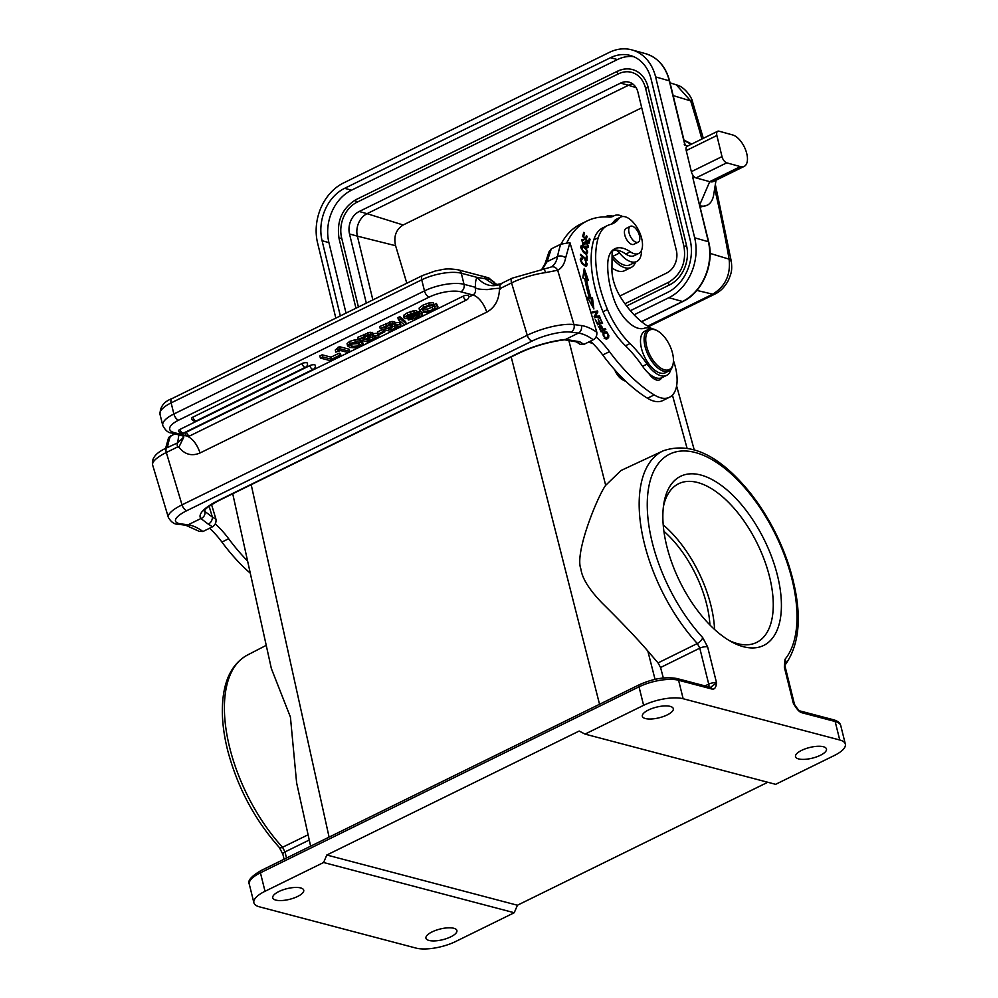 <?xml version="1.0" encoding="UTF-8"?>
<svg xmlns="http://www.w3.org/2000/svg" width="998" height="998" viewBox="0 0 998 998"><rect width="100%" height="100%" fill="white"/><g stroke="black" fill="none" stroke-linecap="round" stroke-linejoin="round"><path stroke-width="1.5" d="M167.04 447.728A5.801 2.894 63.8 0 0 166.317 452.506A34.793 9.531 163.3 0 0 152.657 465.093C151.259 458.332 156.05 452.543 167.04 447.728L177.619 442.863A5.801 2.894 -116.2 0 0 177.582 446.967L178.892 447.179L183.707 437.324L183.383 436.101M496.655 285.029L490.442 279.627L477.056 277.382A23.191 11.602 63.8 0 0 476.246 279.178A23.191 11.602 63.8 0 0 475.535 286.538C475.871 287.574 473.227 289.208 487.199 289.607C498.276 287.911 502.356 287.948 499.424 289.732C498.938 300.236 494.709 307.708 486.712 312.162A17.39 8.695 63.8 0 0 472.952 295.009L460.839 291.815A23.191 7.984 -13.9 0 0 429.19 297.092L178.605 420.183A23.191 7.984 -13.9 0 0 174.188 432.621L186.302 435.814L183.121 435.615M178.892 447.179C184.742 454.552 191.791 456.473 200.062 452.967C196.88 443.811 192.29 438.097 186.302 435.814L186.701 435.615M475.535 286.538L474.961 287.199L464.033 284.318L461.288 273.227A28.992 9.98 166.1 0 0 421.73 279.814A5.801 2.894 -116.2 0 1 422.578 275.498L171.98 398.601A5.801 2.894 63.8 0 0 171.132 402.905L173.889 413.995L424.487 290.905L421.73 279.814L171.132 402.905A28.992 9.98 166.1 0 0 160.017 414.37L162.774 425.46A28.992 9.98 -13.9 0 1 173.889 413.995A5.801 2.894 63.8 0 0 178.605 420.183M499.424 289.732L500.285 288.459A5.801 2.894 63.8 0 1 500.11 284.804A5.801 2.894 63.8 0 1 500.322 284.355C491.552 287.461 483.793 285.141 477.056 277.382L461.288 273.227A5.801 4.603 104.8 0 0 458.257 269.834C444.297 267.788 443.399 269.722 435.502 270.895L422.578 275.498M468.698 297.092L472.952 295.009C475.522 293.424 476.196 290.817 474.961 287.199M532.134 341.042A5.801 2.894 -116.2 0 1 527.256 335.266A34.793 9.531 -16.7 0 1 573.962 324.575L557.657 270.221L545.644 272.604A34.793 9.531 163.3 0 0 511.55 282.921A5.801 2.894 -116.2 0 1 512.273 278.143L550.671 267.19A5.801 5.027 64.7 0 1 557.657 270.221A44.648 22.318 63.8 0 0 565.604 257.995L569.933 242.626L596.841 332.309A60.878 30.439 63.8 0 0 581.298 325.548A5.801 4.765 -82.5 0 1 578.391 333.107L571.056 332.134A28.992 7.934 -16.7 0 0 532.134 341.042L186.9 510.627A5.801 2.894 63.8 0 1 182.023 504.851L527.256 335.266L511.55 282.921L500.285 288.459M566.914 242.614A150.748 75.374 -116.2 0 1 587.123 220.932L580.362 224.251A150.748 75.374 63.8 0 0 561.088 244.048M590.392 341.191A63.785 31.886 -116.2 0 1 602.717 354.976A133.358 66.679 63.8 0 0 647.452 398.227A40.581 20.297 63.8 0 0 662.709 400.597L669.458 397.266A40.581 20.297 -116.2 0 1 654.214 394.909A133.358 66.679 -116.2 0 1 609.479 351.645A63.785 31.886 63.8 0 0 596.056 336.9M655.611 377.706A14.496 7.248 -116.2 0 1 655.349 379.589M605.312 216.915A28.406 14.209 -116.2 0 1 606.185 216.404A28.406 14.209 -116.2 0 1 613.071 216.254M611.949 267.813A28.406 14.209 63.8 0 0 624.474 270.732L631.235 267.414A28.406 14.209 -116.2 0 1 612.048 257.871M635.576 262.05A28.406 14.209 -116.2 0 1 631.235 267.414M612.073 255.5A8.695 4.354 -116.2 0 1 612.809 256.349A25.511 12.749 63.8 0 0 629.963 264.807L636.724 261.488A25.511 12.749 -116.2 0 1 619.571 253.018A8.695 4.354 63.8 0 0 615.404 249.974A37.687 18.837 -116.2 0 1 625.833 254.041A20.297 10.142 63.8 0 0 634.179 255.688L638.683 253.48A20.297 10.142 -116.2 0 1 630.337 251.82A37.687 18.837 63.8 0 0 614.83 248.752A37.687 18.837 63.8 0 0 607.77 263.31A70.509 35.254 63.8 0 0 612.086 293.612A70.509 35.254 63.8 0 0 613.87 299.175A31.886 15.943 63.8 0 0 644.309 328.255A26.098 13.049 -116.2 0 1 650.883 328.779M612.735 250.161A37.687 18.837 -116.2 0 1 614.157 249.987A8.695 4.354 63.8 0 0 613.733 250.136A8.695 4.354 63.8 0 0 612.098 253.754L611.936 269.572A31.886 15.943 63.8 0 0 613.97 282.559A31.886 15.943 63.8 0 0 621.954 299.35A65.107 32.56 63.8 0 0 647.053 325.71A40.581 20.297 -116.2 0 1 651.844 328.791M670.881 369.485A26.098 13.049 -116.2 0 1 666.589 375.398A26.098 13.049 -116.2 0 1 647.091 364.095A86.976 43.488 63.8 0 0 629.975 343.561A57.984 28.992 -116.2 0 1 607.483 309.517A89.633 44.823 -116.2 0 1 601.233 292.052A89.633 44.823 -116.2 0 1 598.251 237.724A57.984 28.992 -116.2 0 1 607.495 225.548A57.984 28.992 -116.2 0 1 610.352 224.5A57.984 28.992 63.8 0 0 613.209 223.452A57.984 28.992 63.8 0 0 618.822 218.712A20.297 10.142 -116.2 0 1 620.793 217.053L616.277 219.261A20.297 10.142 63.8 0 0 614.319 220.92A57.984 28.992 -116.2 0 1 610.863 224.363M607.495 225.548L602.992 227.756A57.984 28.992 63.8 0 0 593.748 239.944A89.633 44.823 63.8 0 0 596.729 294.273A89.633 44.823 63.8 0 0 602.967 311.738A57.984 28.992 63.8 0 0 625.472 345.77A86.976 43.488 -116.2 0 1 642.587 366.303A26.098 13.049 63.8 0 0 648.75 373.427A14.496 7.248 63.8 0 0 659.666 379.826A14.496 7.248 63.8 0 0 661.562 377.843A26.098 13.049 63.8 0 0 662.086 377.606L666.589 375.398M673.45 360.627A40.581 20.297 -116.2 0 1 674.511 363.871A40.581 20.297 -116.2 0 1 669.458 397.266M587.123 220.932A150.748 75.374 -116.2 0 1 609.366 217.09A28.992 14.496 63.8 0 0 613.084 216.317A28.992 14.496 63.8 0 0 613.683 215.992A25.511 12.749 -116.2 0 1 614.219 215.693A25.511 12.749 -116.2 0 1 622.69 216.529M641.514 250.311A25.511 12.749 -116.2 0 1 637.26 261.189A25.511 12.749 -116.2 0 1 636.724 261.488M589.369 238.472L588.396 241.89L586.25 239.47L587.123 236.401L586.387 235.578L585.514 238.647L583.593 236.476L584.516 233.195L583.78 232.359L582.632 236.376L588.932 243.45L590.105 239.308L589.369 238.472M586.375 255.563L586.288 258.956L580.499 254.378L580.474 255.288L587.036 260.478L587.148 256.174L586.375 255.563M605.798 329.477L605.324 328.529L603.441 329.515L601.644 326.271L599.698 325.797L599.112 327.269L600.784 331.136A135.316 67.652 -116.2 0 1 601.17 331.897L605.798 329.477L601.145 331.86M588.271 280.201L584.254 268.437L582.795 277.843L584.791 278.704A100.598 50.299 63.8 0 0 589.257 297.504L587.41 297.254L593.872 308.956L592.475 297.928L590.891 297.716A97.704 48.852 -116.2 0 1 586.562 279.465L588.271 280.201M580.562 258.632L582.258 258.07C579.838 258.058 579.863 260.004 582.321 263.896L586.612 266.092L587.198 263.921L584.928 259.792L586.026 262.212L585.04 264.981C582.258 263.622 581.098 261.663 581.547 259.106L582.495 259.156L582.258 258.07L581.061 258.008M584.591 265.73L586.026 265.031L584.104 265.443M580.449 259.655L582.495 259.156M594.109 316.728L594.509 317.726L599.798 316.765L599.411 315.83L595.27 316.591L597.852 311.975L597.44 310.977L592.163 311.95L592.538 312.873L596.692 312.125L594.109 316.728M600.21 317.726L601.644 322.379L599.948 322.965L598.126 318.948L599.374 323.165L597.852 323.689L595.319 319.597L597.702 324.849L602.655 323.14L599.648 317.988M584.454 243.687L585.814 243.013L587.672 244.884L587.548 246.194L585.851 246.107L586.999 247.778L588.446 246.494L586.425 241.953L585.227 241.778L583.531 243.4C582.146 241.766 582.133 240.693 583.506 240.194L584.092 239.732L581.896 239.545L582.919 243.762L584.628 244.56L585.976 242.888L583.269 245.221M586.999 247.778L588.196 247.329L587.173 247.828M583.88 242.439L585.077 242.614L586.425 241.953L585.227 241.778M582.582 244.123L583.93 243.45L582.882 243.712M581.522 240.755L583.506 240.194M587.548 246.194L585.814 247.317M585.826 253.991L587.548 252.806A3.88 1.946 63.8 0 0 587.36 250.885L584.666 246.693L582.72 245.371L580.986 245.957L580.861 247.754L583.506 252.407L585.639 253.929A5.264 2.632 63.8 0 0 585.826 253.991L586.849 253.979M580.998 245.92L582.72 245.371L580.986 245.957M608.655 337.336L608.805 335.565L606.909 332.084L604.152 331.86L603.066 335.004L605.162 338.547L607.483 338.759L608.655 337.336L606.135 339.42M620.793 217.053A20.297 10.142 -116.2 0 1 641.252 236.913A20.297 10.142 -116.2 0 1 638.683 253.48M648.75 373.427A26.098 13.049 63.8 0 0 661.562 377.843M615.554 370.745A14.209 7.098 63.8 0 0 623.613 380.35A14.209 7.098 63.8 0 0 625.646 381.136M614.656 369.734A13.049 6.524 63.8 0 0 622.602 379.801L623.613 380.35M658.056 662.909L697.328 643.523A124.762 62.375 -116.2 0 1 651.756 459.816A124.762 62.375 -116.2 0 1 663.258 450.797L621.03 470.495L605.686 485.315C597.964 495.519 574.237 553.004 580.923 569.097C582.108 578.229 589.094 589.469 601.894 602.829C621.542 622.228 636.861 638.296 647.827 651.02L658.056 662.909L660.564 667.5L699.785 648.164A5.801 1.996 166.1 0 1 707.619 646.879L716.539 682.844L710.539 687.36L677.056 678.553A2.894 2.308 104.8 0 1 678.578 680.249A28.992 9.98 166.1 0 0 639.019 686.824L260.428 872.801A28.992 9.98 166.1 0 0 249.313 884.265L253.891 902.753A28.992 9.98 -13.9 0 1 265.019 891.289L323.601 862.509L514.232 912.733L517.426 905.236L767.786 782.257M310.615 846.192L296.618 782.844L290.418 717.038L271.369 668.598L232.734 493.748M253.891 902.753A28.992 9.98 -13.9 0 0 259.492 906.845L416.079 948.1A28.992 9.98 -13.9 0 0 455.637 941.513L514.232 912.733M839.742 739.992L835.151 721.504A2.894 2.308 -75.2 0 0 833.642 719.808C837.759 720.993 840.129 722.914 840.753 725.596L845.343 744.084A28.992 9.98 -13.9 0 0 839.742 739.992L683.156 698.737A28.992 9.98 -13.9 0 0 643.61 705.324L585.015 734.104L579.189 731.035L326.808 855.012L323.601 862.509M833.642 719.808L800.296 711.025C799.785 711.574 797.976 709.578 794.857 705.062L793.248 703.054C796.466 708.904 799.323 712.123 801.806 712.722L835.151 721.504A28.992 9.98 166.1 0 1 840.753 725.596M683.156 698.737L678.578 680.249L711.923 689.032C714.518 689.655 716.053 687.597 716.539 682.844A5.801 1.996 -13.9 0 0 708.717 684.117L699.785 648.164L697.328 643.523A5.801 2.545 -42.5 0 0 702.704 637.61A118.962 59.481 -116.2 0 1 659.254 462.448A118.962 59.481 -116.2 0 1 741.551 484.13A118.962 59.481 -116.2 0 1 785.002 659.291A5.801 4.903 39.6 0 1 785.189 664.905M743.909 646.841A94.224 47.106 -116.2 0 1 731.634 641.914A94.224 47.106 -116.2 0 1 663.807 503.803A94.224 47.106 -116.2 0 1 700.346 474.898A94.224 47.106 -116.2 0 1 777.255 574.698A94.224 47.106 -116.2 0 1 743.909 646.841M663.333 677.979L660.564 667.5M667.175 714.93A15.943 5.489 166.1 0 0 673.301 708.63A15.943 5.489 166.1 0 0 664.144 705.948A15.943 5.489 166.1 0 0 648.463 710.002A15.943 5.489 166.1 0 0 642.338 716.302A15.943 5.489 166.1 0 0 651.494 718.984A15.943 5.489 166.1 0 0 667.175 714.93M845.343 744.084A28.992 9.98 -13.9 0 1 834.228 755.548L775.633 784.328L585.015 734.104M801.644 750.359A15.943 5.489 166.1 0 0 795.518 756.671A15.943 5.489 166.1 0 0 804.675 759.353A15.943 5.489 166.1 0 0 820.356 755.299A15.943 5.489 166.1 0 0 826.469 748.987A15.943 5.489 166.1 0 0 817.325 746.304A15.943 5.489 166.1 0 0 801.644 750.359M432.059 931.907A15.943 5.489 166.1 0 0 425.946 938.207A15.943 5.489 166.1 0 0 435.103 940.889A15.943 5.489 166.1 0 0 450.784 936.835A15.943 5.489 166.1 0 0 456.897 930.523A15.943 5.489 166.1 0 0 447.74 927.841A15.943 5.489 166.1 0 0 432.059 931.907M297.604 896.466A15.943 5.489 166.1 0 0 303.716 890.166A15.943 5.489 166.1 0 0 294.572 887.484A15.943 5.489 166.1 0 0 278.879 891.538A15.943 5.489 166.1 0 0 272.766 897.851A15.943 5.489 166.1 0 0 281.923 900.533A15.943 5.489 166.1 0 0 297.604 896.466M326.808 855.012L517.426 905.236M663.396 506.772A88.423 44.211 -116.2 0 1 678.64 483.718A88.423 44.211 -116.2 0 1 697.178 482.396A88.423 44.211 -116.2 0 1 764.256 559.753A88.423 44.211 -116.2 0 1 756.609 642.45A88.423 44.211 -116.2 0 1 738.058 643.772A88.423 44.211 -116.2 0 1 729.039 640.429M714.568 629.464A88.423 44.211 63.8 0 0 663.221 524.923M709.94 625.01A81.175 40.581 63.8 0 0 663.92 531.31M209.555 528.254A63.785 31.886 -116.2 0 1 221.905 542.064A133.358 66.679 63.8 0 0 250.286 573.189M247.591 560.988A133.358 66.679 -116.2 0 1 228.667 538.745A63.785 31.886 63.8 0 0 215.219 523.962M174.737 433.818L168.662 437.398L165.581 448.464M202.931 531.51L199.163 531.335L185.728 525.235A5.801 4.765 -82.5 0 0 188.086 524.823A55.077 27.545 -116.2 0 1 196.706 527.643A55.077 27.545 -116.2 0 1 202.931 531.51L212.399 526.857C215.081 525.21 216.292 522.727 216.005 519.384L211.576 504.639M178.829 434.903L177.744 442.463M209.131 506.31L212.349 517.026A5.801 4.004 120.4 0 1 208.308 524.162L200.885 518.536A5.801 5.539 -39.3 0 0 204.752 511.375L212.349 517.026A60.878 30.439 63.8 0 1 216.005 519.384M596.841 332.309C597.128 335.652 595.931 338.147 593.236 339.782L583.78 344.435L580.013 344.26L576.295 341.815L564.631 339.807A5.801 3.106 -96.3 0 0 565.604 339.395L579.688 341.74A5.801 4.004 120.4 0 1 576.308 341.827M565.604 257.995A5.801 4.179 -169.2 0 0 557.533 256.586L547.029 261.75L545.108 263.559L548.863 252.232A5.801 4.466 17.9 0 1 550.921 249.974L547.029 261.75L542.513 268.998A5.801 2.807 -97.6 0 1 545.644 272.604M569.933 242.626L560.751 244.211L551.295 248.864L548.863 252.232M493.885 281.91L487.985 277.669L458.257 269.834M497.341 284.929L490.442 279.627A5.801 4.603 -75.2 0 0 487.985 277.669M501.383 283.831L500.322 284.355L501.383 283.831M484.479 278.205L494.721 285.079M687.647 146.032L684.952 145.296L669.259 80.676A46.382 36.714 -74.6 0 0 645.556 53.667L631.884 49.9A46.382 36.714 105.4 0 0 609.291 52.407L343.387 183.033A46.382 36.714 105.4 0 0 317.576 242.938L335.827 318.113M631.884 49.9A46.382 36.714 105.4 0 1 655.599 76.896L694.67 237.798A46.382 36.714 105.4 0 1 668.86 297.703L634.079 314.794M717.737 131.249A5.801 2.894 -116.2 0 1 719.022 131.187L732.682 134.955A17.39 8.695 -116.2 0 1 745.743 150.261A17.39 8.695 -116.2 0 1 744.184 166.392A17.39 8.695 -116.2 0 1 740.366 166.604L726.706 162.836A5.801 2.894 -116.2 0 1 722.003 156.611L716.876 135.516A5.801 2.894 -116.2 0 1 717.737 131.249L687.098 146.307A5.801 2.894 63.8 0 0 686.237 150.573L691.352 171.668A5.801 2.894 63.8 0 0 696.055 177.893L692.637 176.945L708.667 241.815C714.605 264.058 702.343 292.526 682.906 301.458A1.734 0.873 -116.2 0 1 682.52 301.483A46.382 36.714 -74.6 0 0 708.331 241.566L692.637 176.945M684.952 145.296L684.241 144.66L684.952 145.296M670.057 82.834L676.469 84.905C685.364 86.876 692.562 99.089 692.562 101.846A11.602 2.957 162.8 0 0 690.666 100.898L676.295 84.842M648.663 326.62L715.067 293.998A11.602 5.801 -116.2 0 1 712.697 294.185C725.359 286.389 730.835 274.712 729.101 259.156A741.09 355.039 -115.5 0 0 714.668 188.709M700.234 207.11L707.295 205.189A35.953 17.976 -116.2 0 1 699.91 205.763M726.706 162.836L696.055 177.893L709.715 181.661A17.39 8.695 63.8 0 0 713.545 181.449L744.184 166.392M684.029 140.369A35.953 17.976 -116.2 0 1 687.822 142.003L691.639 144.074M716.028 180.226L713.707 194.685A35.953 17.976 -116.2 0 1 707.295 205.189M630.399 310.702L667.575 292.426A40.581 32.123 -74.6 0 0 690.167 240.007L651.095 79.116A40.581 32.123 -74.6 0 0 630.349 55.489A40.581 32.123 -74.6 0 0 610.576 57.684L344.659 188.31A40.581 32.123 -74.6 0 0 322.08 240.73L340.33 315.904M633.693 56.674A40.581 32.123 105.4 0 0 617.413 59.568L351.496 190.194A40.581 32.123 105.4 0 0 328.916 242.614L322.08 240.73M346.032 313.11L328.916 242.614M358.419 307.022L341.628 237.848A27.545 21.806 105.4 0 1 356.947 202.27L618.361 73.864A1.447 0.724 -116.2 0 1 617.263 72.592A1.447 0.724 -116.2 0 1 617.4 71.245A1.447 0.724 -116.2 0 1 617.712 71.232A30.439 24.102 -74.6 0 1 632.545 69.586A30.439 24.102 -74.6 0 1 648.101 87.3L686.537 245.558A30.439 24.102 -74.6 0 1 669.596 284.879L626.619 305.987M618.361 73.864A27.545 21.806 105.4 0 1 631.771 72.38C638.658 74.463 643.261 79.74 645.569 88.198L648.101 87.3M619.858 296.019L666.714 273.003A17.39 13.76 -74.6 0 0 676.382 250.535L637.959 92.278A17.39 13.76 -74.6 0 0 629.064 82.16A17.39 13.76 -74.6 0 0 620.594 83.096L359.193 211.501A17.39 13.76 -74.6 0 0 349.512 233.969L366.316 303.143M636.075 87.662L628.453 85.267L367.052 213.672L403.142 224.987C395.981 229.577 393.474 236.476 395.595 245.708L357.371 236.139L372.865 299.924M620.594 83.096L628.453 85.267A17.39 13.76 105.4 0 1 632.794 83.994M349.512 233.969L357.371 236.139A17.39 13.76 105.4 0 1 367.052 213.672L359.193 211.501M403.142 224.987L641.726 107.796M406.81 283.245L395.595 245.708M630.362 226.334L626.083 228.442A8.845 4.416 63.8 0 0 626.295 238.884A8.845 4.416 63.8 0 0 633.88 244.31L638.159 242.202A8.845 4.416 -116.2 0 1 630.586 236.776A8.845 4.416 -116.2 0 1 630.362 226.334A8.845 4.416 -116.2 0 1 637.947 231.761A8.845 4.416 -116.2 0 1 638.159 242.202M648.463 329.39L644.858 331.161A23.191 11.602 63.8 0 0 643.174 353.691A23.191 11.602 63.8 0 0 661.499 373.339A23.191 11.602 63.8 0 0 665.317 372.79L668.922 371.019A23.191 11.602 -116.2 0 1 665.105 371.568A23.191 11.602 -116.2 0 1 645.581 348.477A23.191 11.602 -116.2 0 1 648.463 329.39A23.191 11.602 -116.2 0 1 652.28 328.841A23.191 11.602 -116.2 0 1 656.347 330.251L657.37 330.812A22.031 11.015 -116.2 0 1 672.041 351.408A22.031 11.015 -116.2 0 1 673.238 363.11A22.031 11.015 -116.2 0 1 665.678 370.058A22.031 11.015 -116.2 0 1 647.141 348.115A22.031 11.015 -116.2 0 1 653.503 329.465A22.031 11.015 -116.2 0 1 657.37 330.812M673.238 363.11L673.051 364.258A23.191 11.602 -116.2 0 1 668.922 371.019M590.105 239.308L588.97 239.869M584.516 233.195L583.381 233.757M587.123 236.401L586.001 236.963M585.564 259.305L586.288 258.956M587.148 256.174L586.35 256.561M603.99 329.228L604.439 330.138M598.351 326.458L600.297 326.945M603.441 329.515L601.245 330.662A84.506 42.253 63.8 0 0 601.021 330.226L599.935 327.93L600.459 326.633L602.892 329.802M598.987 327.344L600.459 326.633M583.755 271.618L586.45 279.515M590.891 297.716L589.544 298.377A97.704 48.852 63.8 0 1 585.202 280.139L586.562 279.465M592.475 297.928L589.544 298.377M591.128 298.589L592.014 305.575M587.909 298.165L589.257 297.504M585.888 265.106L585.751 266.167M597.44 310.977L592.325 312.337M597.852 311.975L596.455 312.536M595.27 316.591L594.247 317.09M596.505 312.648L594.147 316.84M599.411 315.83L594.297 317.189M600.846 322.766L601.233 323.626M599.374 323.165L597.34 324.063M599.948 322.965L601.644 322.379M581.822 239.732L582.57 240.231M584.092 239.732L583.331 240.106M587.123 246.668L586.849 247.991M581.36 246.032L585.676 248.801L586.674 250.748L586.026 252.993L582.47 250.199L581.984 246.431L580.799 247.017M586.225 252.956A3.88 1.946 -116.2 0 1 586.2 253.467L586.038 254.041M607.445 336.226L607.308 337.998M602.804 332.521L605.561 332.746M604.202 338.547L607.158 337.686L605.549 337.885L604.015 336.064L603.74 334.38L604.975 332.633L603.054 333.706M604.9 333.245L606.26 332.584L607.794 334.268L608.144 335.902L607.158 337.686M340.979 355.637L340.455 353.517L339.145 353.18L331.062 357.147L322.154 354.801L319.847 355.937L320.37 358.045L330.588 360.74L340.979 355.637L339.669 355.288L331.586 359.268L322.678 356.922L320.37 358.045M349.712 351.346L349.188 349.238L339.32 346.63L335.266 349.999L335.79 352.107L340.555 350.548L347.566 352.406L349.712 351.346L339.844 348.751L338.172 349.574L338.31 350.523L337.648 347.454M347.055 343.649L347.591 346.069L347.055 343.649L349.637 341.391L354.889 339.831L359.966 340.081L362.511 341.566L363.047 343.973L360.465 346.219L355.213 347.803L349.974 347.491L347.578 345.757L350.161 343.512L355.413 341.94L360.49 342.202L363.047 343.973M378.254 334.33L377.431 333.157L371.93 333.931M358.195 339.47L368.062 334.879L373.252 334.904L372.728 332.796L370.021 332.234L357.671 337.361L358.195 339.47L368.399 342.164L378.778 336.451L377.955 335.266L378.778 336.451M382.883 329.34L377.643 331.922L378.167 334.031L379.527 334.392L384.854 331.773L383.494 331.423L378.167 334.031M400.285 323.502L399.474 322.329L393.973 323.103M380.238 328.641L390.093 324.051L395.295 324.076L394.771 321.967L392.064 321.406L379.714 326.533L380.238 328.641L390.443 331.336L400.822 325.622L399.998 324.437L400.822 325.622M405.637 321.668L399.836 316.653L397.865 317.613L398.389 319.734L404.202 324.749L406.161 323.776L405.637 321.668M421.094 311.663L416.964 312.062M410.328 317.838L410.577 318.849L413.708 318.686L419.671 315.817L418.374 314.944L408.294 318.487L405.001 318.661L404.277 317.314L407.683 314.994L414.27 312.811L417.164 312.873L416.64 310.752L413.746 310.69L407.159 312.885L403.753 315.206L404.477 316.553M433.232 302.668L428.678 303.03L423.077 305.064L419.11 308.12L419.559 310.952L423.601 307.172L429.202 305.139L433.756 304.777L433.232 302.668M433.756 304.777L424.874 307.534L422.204 309.667L423.776 311.114L428.042 311.239L432.795 309.717L435.066 308.12L434.629 306.748L436.937 305.625L436.413 303.504L437.873 306.536L436.924 308.307L427.356 312.312L421.593 312.274L419.634 310.228L419.11 308.12M436.413 303.504L434.105 304.639L434.754 306.835M434.542 305.999L427.518 309.118L422.778 308.856M302.007 363.546A3.481 1.734 -116.2 0 0 304.839 367.252A3.481 1.734 -116.2 0 0 305.014 367.289A3.481 1.734 -116.2 0 0 305.588 367.202A3.481 3.481 0 0 0 307.434 363.247A3.481 1.198 166.1 0 0 306.76 362.748A3.481 1.198 166.1 0 0 302.007 363.546L192.901 417.139A3.481 1.198 166.1 0 0 191.566 418.511A3.481 3.481 0 0 0 196.469 420.807A3.481 1.734 63.8 0 1 195.895 420.882A3.481 1.734 63.8 0 1 195.72 420.844A3.481 1.734 63.8 0 1 192.901 417.139M309.842 365.605A3.481 1.734 -116.2 0 0 312.673 369.31A3.481 1.734 -116.2 0 0 312.848 369.347A3.481 1.734 -116.2 0 0 313.409 369.26A3.481 3.481 0 0 0 315.256 365.305A3.481 1.198 166.1 0 0 314.582 364.819A3.481 1.198 166.1 0 0 309.842 365.605L179.977 429.389A3.481 1.198 166.1 0 0 178.642 430.774A3.481 3.481 0 0 0 183.557 433.057A3.481 1.734 63.8 0 1 182.983 433.132A3.481 1.734 63.8 0 1 182.809 433.107A3.481 1.734 63.8 0 1 179.977 429.389M463.197 296.181A3.481 1.734 -116.2 0 0 466.029 299.887A3.481 1.734 -116.2 0 0 466.203 299.924A3.481 1.734 -116.2 0 0 466.777 299.837A3.481 3.481 0 0 0 468.623 295.882A3.481 1.198 166.1 0 0 467.95 295.396A3.481 1.198 166.1 0 0 463.197 296.181L186.464 432.109A3.481 1.198 166.1 0 0 185.129 433.494A3.481 3.481 0 0 0 190.044 435.777A3.481 1.734 63.8 0 1 189.47 435.852A3.481 1.734 63.8 0 1 189.296 435.827A3.481 1.734 63.8 0 1 186.464 432.109M322.154 354.801L322.678 356.922M331.062 357.147L331.586 359.268M339.145 353.18L339.669 355.288M335.79 352.107L338.31 350.523L337.786 348.414M339.32 346.63L339.844 348.751M351.408 343.836L349.986 345.258L352.132 346.443L359.218 345.894L360.615 344.485L354.764 342.938L351.408 343.836M359.205 343.512L350.897 344.11M372.017 332.297L372.454 336.052L377.955 335.266L377.431 333.157M370.532 337.623L366.066 339.807L369.397 340.692L375.984 337.174L374.125 336.376L370.532 337.623M375.809 336.451L375.984 337.174L375.622 336.388M365.917 336.663L361.8 338.684L364.769 339.47L370.358 336.638L370.408 335.59L365.917 336.663M370.083 335.528L370.358 336.638L370.408 335.59M372.653 336.713L368.686 338.522M369.397 340.692L368.873 338.571M364.769 339.47L364.27 337.474M382.983 329.377L383.494 331.423M384.342 329.727L384.854 331.773M394.048 321.481L394.497 325.223L399.998 324.437L399.474 322.329M392.576 326.795L388.11 328.978L391.441 329.864L398.027 326.346L396.169 325.548L392.576 326.795M397.84 325.622L398.027 326.346L397.653 325.56M387.96 325.835L383.843 327.855L386.8 328.641L392.401 325.81L392.451 324.762L387.96 325.835M392.127 324.699L392.401 325.81L392.451 324.762M394.697 325.897L390.729 327.693M391.441 329.864L390.917 327.743M386.8 328.641L386.313 326.645M399.836 316.653L400.36 318.761L398.389 319.734M400.36 318.761L406.161 323.776M417.164 312.873L406.872 316.715L408.669 317.439L418.025 314.021L421.618 313.784L422.304 315.181L418.673 317.638L408.282 319.971L407.933 318.574M410.577 318.849L408.282 319.971M419.671 315.817L419.459 314.944L419.671 315.817M405.001 318.661L403.753 315.206M406.872 316.715L407.147 317.489L406.935 316.64M421.218 312.174L422.304 315.181M436.937 305.625L437.897 306.835M177.582 446.967L166.317 452.506L182.023 504.851A34.793 9.531 -16.7 0 0 168.363 517.438L152.657 465.093M183.457 436.875L182.883 437.947M183.682 436.089L182.896 438.022L177.619 442.863M429.19 297.092A5.801 2.894 -116.2 0 1 424.487 290.905A28.992 9.98 -13.9 0 1 464.033 284.318A5.801 4.603 104.8 0 1 460.839 291.815M486.712 312.162L200.062 452.967M581.298 325.548L573.962 324.575A5.801 4.765 97.5 0 1 571.056 332.134M615.404 249.974A37.687 18.837 63.8 0 0 614.78 249.962A37.687 18.837 63.8 0 0 614.157 249.987M619.571 253.018L612.809 256.349M618.822 218.712L614.319 220.92M625.833 254.041L630.337 251.82M647.091 364.095L642.587 366.303M672.427 395.096L686.986 447.965M605.686 485.315L568.635 339.669M592.675 343.349L588.333 342.202M329.091 837.122L251.197 484.679M511.201 356.96L599.536 704.276M655.037 679.339L647.827 651.02M663.258 450.797L663.258 450.797C691.14 441.341 720.419 455.749 751.12 494.01C767.574 515.292 780.149 539.057 788.844 565.317C802.592 609.117 801.294 642.413 784.964 665.204L785.451 667.912A5.801 1.996 166.1 0 0 784.328 667.101L785.002 659.291M284.093 859.228L282.846 854.163L279.278 847.427C254.902 820.082 237.761 787.958 227.831 751.045C222.766 731.047 221.207 712.946 223.178 696.766C225.71 676.594 233.757 662.697 247.329 655.1A124.762 62.375 63.8 0 0 236.95 663.57A124.762 62.375 63.8 0 0 229.652 747.502A124.762 62.375 63.8 0 0 282.534 847.277A5.801 2.545 -42.5 0 1 279.303 847.439M308.095 834.777L282.534 847.277L284.991 851.918A5.801 1.996 166.1 0 0 282.833 854.151M286.501 858.043L284.991 851.918L309.255 840.042M249.313 884.265C247.267 880.96 251.122 876.419 260.852 870.643A2.894 1.447 63.8 0 0 260.428 872.801L265.019 891.289M643.61 705.324L639.019 686.824A2.894 1.447 -116.2 0 1 639.444 684.678C653.191 678.553 665.728 676.519 677.056 678.553M707.619 646.879L702.704 637.61M794.857 705.062L794.371 703.877A5.801 1.996 -13.9 0 0 793.248 703.054L784.328 667.101M708.879 686.936A5.801 2.819 64.3 0 0 708.717 684.117L705 685.913M711.923 689.032A2.894 2.308 -75.2 0 0 710.426 687.335M800.309 711.025A2.894 2.308 104.8 0 1 801.806 712.722M221.905 542.064L228.667 538.745M170.446 435.926A158.295 79.141 63.8 0 0 167.365 447.566M212.399 526.857A55.077 27.545 63.8 0 0 208.308 524.162M185.728 525.235L178.38 524.262A5.801 4.765 97.5 0 0 180.75 523.85L188.086 524.823L200.885 518.536A46.382 12.7 163.3 0 1 218.4 500.46L517.675 353.454A46.382 12.7 163.3 0 1 565.604 339.395L578.391 333.107A55.077 27.545 63.8 0 1 593.236 339.782M180.75 523.85A28.992 7.934 -16.7 0 1 186.9 510.627M579.688 341.74A55.077 27.545 -116.2 0 1 583.78 344.435M551.295 248.864A158.295 79.141 63.8 0 0 550.921 249.974M613.683 215.992L612.435 216.603M550.671 267.19L550.746 267.152A38.847 19.424 63.8 0 0 557.533 256.586A158.295 79.141 -116.2 0 1 560.751 244.211M218.4 500.46A5.801 2.894 63.8 0 0 219.36 500.322C202.407 509.554 206.199 509.491 204.203 511.201M564.631 339.807C548.775 341.815 533.443 346.318 518.623 353.317A5.801 2.894 -116.2 0 1 517.675 353.454M645.556 53.667C657.757 57.497 665.766 66.579 669.596 80.925L655.599 76.896M694.67 237.798L708.667 241.815M691.215 144.286L684.067 140.506M673.163 95.583L690.666 100.898A741.09 355.039 -115.5 0 1 701.881 139.046M715.067 293.998C720.356 291.478 724.76 286.987 728.303 280.513C731.172 273.365 732.357 271.194 731.334 261.563L729.101 259.156L710.089 253.392M647.752 326.084L712.697 294.185L696.866 290.418M699.698 204.902L709.715 181.661L740.366 166.604M716.876 135.516L686.237 150.573M691.352 171.668L722.003 156.611M641.465 321.643L682.52 301.483L668.86 297.703M344.659 188.31L351.496 190.194M617.413 59.568L610.576 57.684M669.596 284.879A1.447 0.724 -116.2 0 1 668.51 283.594A1.447 0.724 -116.2 0 1 668.635 282.259A1.447 0.724 -116.2 0 1 668.959 282.234M684.279 246.668L686.537 245.558M341.628 237.848L339.095 238.734L355.962 308.22M356.311 199.637A1.447 0.724 63.8 0 0 355.987 199.65A1.447 0.724 63.8 0 0 355.862 200.997A1.447 0.724 63.8 0 0 356.947 202.27M629.975 343.561L625.472 345.77M607.483 309.517L602.967 311.738M598.251 237.724L593.748 239.944M647.452 398.227L654.214 394.909M602.717 354.976L609.479 351.645M601.145 325.847L599.798 326.508M601.644 326.271L600.883 326.645M599.112 327.294L600.235 326.745M587.198 263.921L586.475 264.27M588.446 246.494L587.086 247.167M584.666 246.693L583.942 247.042M585.389 247.442L584.753 247.754M586.2 253.467L587.548 252.806M608.144 335.889L608.805 335.565M606.909 332.084L606.048 332.509M605.549 337.885L604.8 338.26M603.029 334.729L603.74 334.38M174.188 432.621A5.801 4.603 104.8 0 1 171.407 432.945L183.308 436.076M349.637 341.391L350.161 343.512M354.889 339.831L355.413 341.94M359.966 340.081L360.49 342.202M351.608 344.322L352.132 346.443M359.218 345.894L358.694 343.786M364.47 336.388L363.946 334.28M367.538 332.758L368.062 334.879M370.021 332.234L370.545 334.355M373.065 338.896L372.541 336.775M368.923 337.424L368.474 335.665M386.513 325.56L385.989 323.452M389.569 321.93L390.093 324.051M392.064 321.406L392.588 323.527M395.096 328.068L394.572 325.947M390.954 326.596L390.517 324.837M413.209 316.715L413.708 318.686M416.827 315.331L417.314 317.314M407.159 312.885L407.683 314.994M410.577 311.463L411.101 313.572M413.746 310.69L414.27 312.811M407.745 316.017L408.12 317.539M408.244 315.73L408.669 317.439M412.673 314.033L413.11 315.792M417.501 311.9L418.025 314.021M418.923 311.613L419.447 313.721M429.202 305.139L428.678 303.03M423.252 309.006L423.776 311.114M427.518 309.118L428.042 311.239M432.259 307.596L432.795 309.717M423.077 305.064L423.601 307.172M171.98 398.601C163.984 401.558 159.992 406.822 160.017 414.37M606.185 216.404L605.162 216.915M676.607 385.927L694.159 449.624M247.329 655.1L266.229 645.344M260.852 870.643L639.444 684.678M794.371 703.877L785.451 667.912M664.855 337.511L663.084 335.44M589.993 341.378L590.853 341.615M178.38 524.262C174.525 524.499 171.182 522.216 168.363 517.438M612.198 216.691L614.219 215.693M545.095 263.534L541.976 269.073M493.973 285.004L500.759 283.806L512.273 278.143M518.623 353.317L219.36 500.322M669.596 80.925L685.239 145.321M731.334 261.563L715.341 184.48M703.316 138.335L692.562 101.846M682.906 301.458L641.589 321.755M624.948 303.716L668.635 282.259C681.272 274.388 686.387 262.449 683.992 246.456L645.569 88.198M339.095 238.734C336.401 221.344 342.04 208.308 355.987 199.65L617.4 71.245C622.465 68.8 627.517 68.251 632.545 69.586M580.225 259.754L581.585 259.093M580.699 247.055L582.059 246.381M162.774 425.46C165.306 430.35 168.188 432.845 171.407 432.945M378.878 335.914L378.354 333.794M400.922 325.086L400.385 322.965M404.078 318.013L403.541 315.904M422.541 314.42L422.017 312.312M305.588 367.202L196.469 420.807M313.409 369.26L183.557 433.057M466.777 299.837L190.044 435.777M178.555 442.077L182.896 438.022"/></g></svg>
